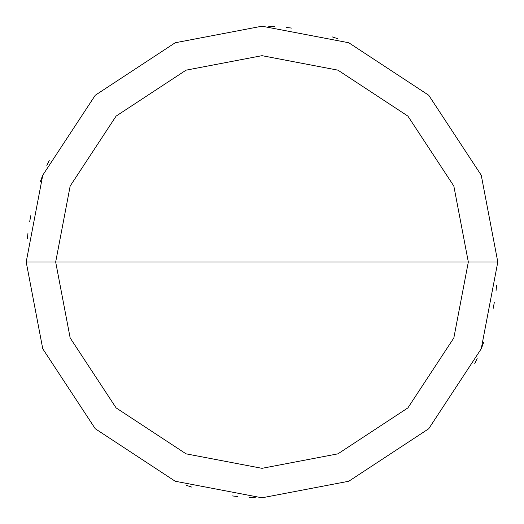 <?xml version="1.0" encoding="UTF-8"?>
<svg xmlns="http://www.w3.org/2000/svg" width="524" height="524" viewBox="0 0 524 524"><rect width="100%" height="100%" fill="white"/><g stroke="black" fill="none" stroke-linecap="round" stroke-linejoin="round"><path stroke-width="0.79" d="M468.325 262L453.836 337.947L407.895 407.895L337.947 453.836L262 468.325L186.053 453.836L116.105 407.895L70.164 337.947L55.675 262L468.325 262L453.836 186.053L407.895 116.105L337.947 70.164L262 55.675L186.053 70.164L116.105 116.105L70.164 186.053L55.675 262L26.2 262L42.758 175.206L95.263 95.263L175.206 42.758L262 26.2L348.794 42.758L428.737 95.263L481.242 175.206L497.8 262L481.242 175.206L428.737 95.263L348.794 42.758L262 26.2L175.206 42.758L95.263 95.263L42.758 175.206L26.2 262L42.758 348.794L95.263 428.737L175.206 481.242L262 497.8L348.794 481.242L428.737 428.737L481.242 348.794L497.8 262L55.675 262L70.164 186.053L116.105 116.105L186.053 70.164L262 55.675L337.947 70.164L407.895 116.105L453.836 186.053L468.325 262L497.8 262L481.242 348.794L428.737 428.737L348.794 481.242L262 497.8L175.206 481.242L95.263 428.737L42.758 348.794L26.2 262L55.675 262L70.164 337.947L116.105 407.895L186.053 453.836L262 468.325L337.947 453.836L407.895 407.895L453.836 337.947L468.325 262M474.685 363.82L477.148 358.501M481.68 347.687L483.744 342.198M493.202 308.354L494.283 302.59M496.012 290.997L496.66 285.167M337.666 38.671L332.092 36.857M292.051 28.126L286.228 27.445M274.537 26.534L268.681 26.292M49.315 160.18L46.852 165.499M42.32 176.313L40.256 181.802M30.798 215.646L29.717 221.41M27.988 233.003L27.34 238.833M186.334 485.329L191.908 487.143M231.949 495.874L237.772 496.556M249.463 497.466L255.319 497.708"/></g></svg>
